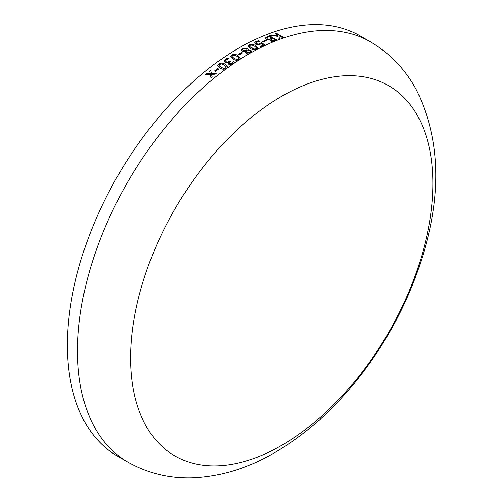 <?xml version="1.0" encoding="UTF-8"?>
<svg xmlns="http://www.w3.org/2000/svg" width="503" height="503" viewBox="0 0 503 503"><rect width="100%" height="100%" fill="white"/><g stroke="black" fill="none" stroke-linecap="round" stroke-linejoin="round"><path stroke-width="0.75" d="M117.639 456.208A242.628 140.086 -60 0 1 117.633 176.044A242.628 140.086 -60 0 1 360.267 35.958L370.397 41.806A242.628 140.086 -60 0 0 127.768 181.891A242.628 140.086 -60 0 0 127.768 462.056L117.639 456.208M265.358 38.109L266.917 36.776A242.628 140.086 -60 0 1 269.495 35.763L276.927 40.051A242.628 140.086 -60 0 0 274.789 40.888L272.538 41.498L270.413 41.026L269.834 39.731L266.282 39.291L265.37 38.008L266.917 36.807A242.597 140.06 -60 0 1 269.495 35.788L276.895 40.064M265.71 40.089L266.559 40.573A242.628 140.086 -60 0 0 263.478 41.938L262.629 41.447A242.628 140.086 -60 0 1 265.71 40.089L266.527 40.586M254.581 42.849L255.838 41.466L258.372 40.737L259.441 41.347A242.628 140.086 -60 0 0 259.372 41.384L256.719 41.938L255.92 42.805L256.706 43.723L258.284 44.107L261.415 42.78L265.27 45.012A242.628 140.086 -60 0 0 260.868 47.125L260.02 46.641A242.628 140.086 -60 0 1 263.49 44.962L261.472 43.799L258.328 44.861L255.681 44.233L254.581 42.849M255.92 42.799L256.706 43.748L258.278 44.132L261.415 42.812L265.244 45.025M249.167 44.811C251.5 44.019 253.657 44.327 255.643 45.729L258.039 48.131L256.97 49.313C254.619 50.118 252.456 49.828 250.488 48.439L248.092 46.031L249.161 44.836C251.5 44.05 253.657 44.358 255.643 45.76L258.033 48.143M242.679 48.345L247.589 48.137L248.394 49.269L248.13 50.017L251.01 50.325L251.733 51.344L250.488 52.853L246.093 53.186L245.363 52.117L245.602 51.432L242.251 51.187L241.39 49.986L242.679 48.345L247.589 48.162L248.394 49.281M241.691 52.4L242.54 52.89A242.628 140.086 -60 0 0 239.434 54.764L238.585 54.274A242.628 140.086 -60 0 1 241.691 52.4L242.515 52.903M231.587 55.047C233.92 54.028 236.083 54.23 238.07 55.663L240.459 58.09L239.39 59.555C237.039 60.586 234.882 60.398 232.914 58.983L230.519 56.556L231.587 55.072C233.92 54.054 236.083 54.261 238.07 55.688L240.459 58.103M225.375 60.762L226.08 61.737L227.633 62.026L229.129 61.341A242.628 140.086 -60 0 1 229.582 61.033L230.424 61.523A242.628 140.086 -60 0 0 230.085 61.756L229.211 62.957L229.745 63.617L231.003 63.799L232.235 63.246L233.568 61.517A242.628 140.086 -60 0 1 233.618 61.485L234.656 62.083L233.046 63.762L230.921 64.686L228.802 64.384L228.123 63.46L228.463 62.372L226.91 62.837L224.992 62.422L224.017 60.97L225.313 59.203L227.972 57.99L229.01 58.593A242.628 140.086 -60 0 0 228.934 58.644L226.187 59.675L225.375 60.882M224.017 60.995L225.319 59.228L227.972 58.021L228.991 58.606M218.667 63.906C220.987 62.718 223.143 62.856 225.13 64.302L227.519 66.723L226.469 68.408C224.137 69.603 221.986 69.483 220.012 68.05L217.623 65.642L218.667 63.931C220.993 62.749 223.143 62.881 225.137 64.334L227.519 66.736M217.717 68.584L218.566 69.074A242.628 140.086 -60 0 0 215.504 71.426L214.655 70.936A242.628 140.086 -60 0 1 217.717 68.584L218.547 69.087M205.501 74.413A242.597 140.06 -60 0 1 206.639 73.482L210.304 73.432L209.638 71.036A242.628 140.086 -60 0 1 210.82 70.106L211.442 73.4L216.365 73.306A242.628 140.086 -60 0 0 215.196 74.237L211.543 74.268L212.197 76.645A242.628 140.086 -60 0 0 211.015 77.613L210.43 74.287L205.463 74.413A242.628 140.086 -60 0 1 206.632 73.457L210.304 73.432M271.733 34.921L278.09 35.807L278.027 35.028L275.506 33.575A242.628 140.086 -60 0 1 276.43 33.261L283.855 37.549A242.628 140.086 -60 0 0 282.938 37.863L279.064 35.625L279.398 39.121A242.628 140.086 -60 0 0 278.222 39.555L277.983 36.354L270.608 35.336A242.628 140.086 -60 0 1 271.733 34.921L278.09 35.807M281.755 445.312A213.744 123.405 -60 0 1 150.862 259.102A213.744 123.405 -60 0 1 412.642 107.963A213.744 123.405 -60 0 1 281.755 445.312M275.537 33.594A242.597 140.06 -60 0 1 276.424 33.292L283.824 37.562M279.064 35.625L279.391 39.152M270.664 35.342A242.597 140.06 -60 0 1 271.727 34.946M209.644 71.055A242.597 140.06 -60 0 1 210.82 70.131L211.449 73.425L216.372 73.331M211.543 74.268L212.203 76.67M211.021 77.638L210.43 74.287M214.68 70.948A242.597 140.06 -60 0 1 217.724 68.609M217.623 65.654L218.667 63.931M218.912 65.409L221.037 67.314L223.615 68.408L225.627 67.949L226.092 66.591M226.231 66.974L224.105 65.038L221.571 63.944L219.515 64.39L219.056 65.761L221.037 67.289L223.609 68.383L225.627 67.924L226.086 66.566M219.063 65.786L218.912 65.384M225.375 60.788L226.086 61.762L227.633 62.058L229.135 61.366A242.597 140.06 -60 0 1 229.582 61.058L230.405 61.536M229.217 62.982L229.745 63.642L231.003 63.824L232.241 63.277L233.568 61.548A242.597 140.06 -60 0 1 233.618 61.511L234.643 62.102M228.129 63.472L228.532 62.416M230.519 56.569L231.587 55.072M231.82 56.418L233.945 58.329L236.523 59.448L238.548 59.09L239.019 57.839M239.158 58.254L237.032 56.311L234.499 55.192L232.43 55.537L231.965 56.795L233.945 58.304L236.523 59.423L238.548 59.065L239.013 57.807M231.971 56.826L231.82 56.393M238.611 54.293A242.597 140.06 -60 0 1 241.691 52.431M248.13 50.017L251.01 50.35L251.733 51.356M245.363 52.13L245.602 51.432M241.39 49.998L242.679 48.37M242.597 49.766L243.194 50.558L245.502 50.728L247.256 50.269L246.633 48.753L243.408 48.791L242.597 49.766L243.194 50.533L247.256 50.269M246.47 51.243L247.011 52.658L249.702 52.463L250.494 51.545L250.085 50.96L248.168 50.79L246.47 51.212L246.344 51.734M249.702 52.463L250.494 51.545M247.011 52.658L249.702 52.431M246.47 51.212L247.011 52.633M248.092 46.043L249.161 44.836M249.394 46.012L251.519 47.911L254.097 49.061L256.121 48.854L256.593 47.747M256.737 48.15L254.612 46.257L252.078 45.107L250.01 45.295L249.545 46.414L254.097 49.036L256.128 48.829L256.593 47.722M249.545 46.439L249.394 45.987M254.581 42.881L255.838 41.498L258.372 40.762L259.41 41.365M260.045 46.653A242.597 140.06 -60 0 1 263.484 44.987L263.49 44.962M262.654 41.466A242.597 140.06 -60 0 1 265.71 40.114M266.716 38.027L267.256 38.863L269.023 39.272L270.608 38.819A242.597 140.06 -60 0 1 272.136 38.215L269.413 36.612A242.628 140.086 -60 0 0 268.13 37.121L266.691 38.127M270.765 39.831L271.306 40.554L272.437 40.844L273.997 40.403A242.597 140.06 -60 0 1 275.147 39.951L272.991 38.674A242.628 140.086 -60 0 0 271.739 39.165L270.74 39.926M272.437 40.844L274.003 40.378A242.628 140.086 -60 0 1 275.154 39.919M271.306 40.554L272.437 40.812M270.771 39.8L271.306 40.523M269.023 39.272L270.614 38.794A242.628 140.086 -60 0 1 272.142 38.184M267.256 38.863L269.023 39.247M266.722 37.995L267.263 38.838M127.768 462.056C147.649 473.266 169.14 478.529 192.253 477.85C220.484 476.699 247.992 468.28 274.776 452.587C302.404 436.441 327.755 414.736 350.843 387.48C386.348 345.045 411.303 297.751 425.701 245.615C441.797 186.978 438.679 135.043 416.346 89.804C405.374 69.427 390.058 53.431 370.397 41.806"/></g></svg>
